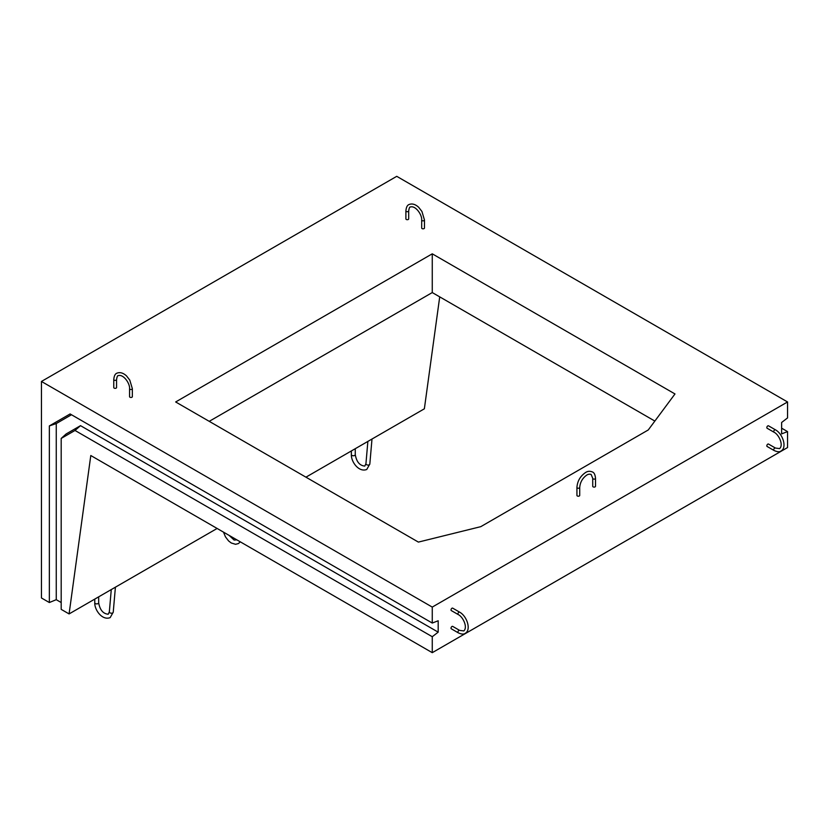 <?xml version="1.0" encoding="UTF-8"?>
<svg xmlns="http://www.w3.org/2000/svg" width="829" height="829" viewBox="0 0 829 829"><rect width="100%" height="100%" fill="white"/><g stroke="black" fill="none" stroke-linecap="round" stroke-linejoin="round"><path stroke-width="1.24" d="M775.416 448.043L768.514 444.064A1.399 0.808 120 0 0 767.809 444.126A1.399 0.808 120 0 0 766.898 445.36A1.399 0.808 120 0 0 767.115 446.479L774.027 450.468A1.399 0.808 120 0 1 773.809 449.349A1.399 0.808 120 0 1 774.721 448.116A1.399 0.808 120 0 1 775.416 448.043L779.602 448.603C783.84 444.935 778.69 434.344 774.027 432.23A1.399 0.808 -60 0 1 773.809 431.111A1.399 0.808 -60 0 1 774.721 429.888A1.399 0.808 -60 0 1 775.416 429.816C782.877 433.795 787.27 447.712 781.001 451.017C779.592 452.147 777.26 451.96 774.027 450.468M775.416 429.816L768.514 425.826A1.399 0.808 120 0 0 767.809 425.899A1.399 0.808 120 0 0 766.898 427.122A1.399 0.808 120 0 0 767.115 428.241L774.027 432.23M459.608 630.382L452.696 626.392A1.399 0.808 120 0 0 452.002 626.465A1.399 0.808 120 0 0 451.09 627.688A1.399 0.808 120 0 0 451.308 628.807L458.209 632.796A1.399 0.808 120 0 1 458.002 631.677A1.399 0.808 120 0 1 458.914 630.444A1.399 0.808 120 0 1 459.608 630.382L463.794 630.931C468.033 627.273 462.872 616.672 458.209 614.558A1.399 0.808 -60 0 1 458.002 613.45A1.399 0.808 -60 0 1 458.914 612.216A1.399 0.808 -60 0 1 459.608 612.144C467.069 616.134 471.463 630.04 465.193 633.346C463.784 634.475 461.452 634.289 458.209 632.796M459.608 612.144L452.696 608.154A1.399 0.808 120 0 0 452.002 608.227A1.399 0.808 120 0 0 451.09 609.46A1.399 0.808 120 0 0 451.308 610.579L458.209 614.558M577.336 495.98A1.399 0.808 0 0 0 578.86 496.156A1.399 0.808 0 0 0 579.72 495.41L579.72 487.431A1.399 0.808 0 0 1 578.86 488.177A1.399 0.808 0 0 1 577.336 488.001A1.399 0.808 0 0 1 576.932 487.431L576.932 495.41A1.399 0.808 0 0 0 577.336 495.98M592.725 478.312L592.725 486.291A1.399 0.808 0 0 0 593.129 486.861A1.399 0.808 0 0 0 594.652 487.037A1.399 0.808 0 0 0 595.512 486.291L595.512 478.312A1.399 0.808 180 0 1 594.652 479.058A1.399 0.808 180 0 1 593.129 478.882A1.399 0.808 180 0 1 592.725 478.312L591.108 474.416C589.678 473.991 588.279 474.178 586.922 474.965C582.58 478.001 580.176 482.157 579.72 487.431M406.303 219.457A1.399 0.808 0 0 0 407.827 219.633A1.399 0.808 0 0 0 408.687 218.887L408.687 210.908A1.399 0.808 0 0 1 408.272 211.478A1.399 0.808 0 0 1 406.303 211.478A1.399 0.808 0 0 1 405.889 210.908L405.889 218.887A1.399 0.808 0 0 0 406.303 219.457M421.681 220.027L421.681 228.006A1.399 0.808 0 0 0 422.541 228.752A1.399 0.808 0 0 0 424.065 228.576A1.399 0.808 0 0 0 424.479 228.006L424.479 220.027A1.399 0.808 180 0 1 424.065 220.597A1.399 0.808 180 0 1 422.541 220.773A1.399 0.808 180 0 1 421.681 220.027C422.189 214.939 415.588 205.177 410.303 207.012C409.681 206.804 409.143 208.1 408.687 210.908M114.174 388.117A1.399 0.808 0 0 0 115.697 388.293A1.399 0.808 0 0 0 116.557 387.547L116.557 379.568A1.399 0.808 0 0 1 116.153 380.138A1.399 0.808 0 0 1 114.174 380.138A1.399 0.808 0 0 1 113.77 379.568L113.77 387.547A1.399 0.808 0 0 0 114.174 388.117M129.562 388.687L129.562 396.666A1.399 0.808 0 0 0 130.422 397.402A1.399 0.808 0 0 0 131.946 397.226A1.399 0.808 0 0 0 132.35 396.666L132.35 388.687A1.399 0.808 180 0 1 131.946 389.257A1.399 0.808 180 0 1 130.422 389.433A1.399 0.808 180 0 1 129.562 388.687C130.07 383.589 123.459 373.827 118.174 375.661C117.563 375.454 117.024 376.76 116.557 379.568M432.261 652.672L432.261 636.713L75.004 430.458L61.191 438.427L61.191 609.367L69.087 613.926L90.796 455.525L432.261 652.672L787.55 447.546L787.55 431.598L781.633 433.878L781.633 422.479L787.55 417.92L787.55 401.961L396.739 176.328L41.45 381.454L41.45 597.978L49.346 602.528L56.258 599.678L61.191 602.528M209.229 421.339L432.261 292.564L654.848 421.07M432.261 636.713L438.189 632.154L438.189 620.766L432.261 623.045L432.261 607.087L41.45 381.454M432.261 607.087L787.55 401.961M418.386 542.093L480.779 526.664L648.247 429.971L674.982 393.951L432.261 253.819L175.665 401.961L418.386 542.093M781.633 428.178L787.55 431.598M305.942 477.172L424.365 408.801L439.712 296.865M69.087 613.926L217.125 528.456M432.261 623.045L70.102 413.951L49.346 425.93L49.346 602.528M71.491 414.749L56.258 423.557L56.258 599.678M61.191 438.427L66.123 433.971L80.517 425.66L438.189 632.154M75.004 430.458L80.517 425.66M49.346 425.93L56.258 423.557M432.261 253.819L432.261 292.564M371.993 439.038L369.827 464.012A1.959 1.233 -175 0 1 369.257 464.789A1.959 1.233 -175 0 1 367.092 464.924A1.959 1.233 -175 0 1 365.941 463.67L364.801 466.095C359.672 465.608 356.501 461.784 355.268 454.624L355.268 448.696M369.827 464.012L366.76 469.483C358.688 472.623 351.019 461.577 351.361 454.624A1.959 1.13 -0 0 0 352.563 455.67A1.959 1.13 -0 0 0 354.698 455.422A1.959 1.13 -0 0 0 355.268 454.624M115.407 587.181L113.241 612.154A1.959 1.233 -175 0 1 112.661 612.932A1.959 1.233 -175 0 1 110.495 613.066A1.959 1.233 -175 0 1 109.345 611.812L108.205 614.237C103.086 613.75 99.905 609.926 98.672 602.766L98.672 596.849M113.241 612.154L110.164 617.626C102.102 620.776 94.423 609.719 94.765 602.766A1.959 1.13 -0 0 0 95.967 603.813A1.959 1.13 -0 0 0 98.102 603.564A1.959 1.13 -0 0 0 98.672 602.766M424.479 220.027L421.93 211.468L418.655 207.26C415.256 204.172 412.003 203.281 408.904 204.587C407.226 205.25 406.22 207.354 405.889 210.908M132.35 388.687L129.801 380.128L126.526 375.91C123.127 372.822 119.884 371.941 116.775 373.247C115.096 373.91 114.091 376.014 113.77 379.568M240.286 541.834L238.462 543.555L235.56 544.301L231.25 542.985L228.576 540.922L225.447 536.84L223.519 532.156M229.125 535.389L234.11 540.052L236.876 539.866M595.512 478.312C595.17 474.737 594.165 472.634 592.507 471.991C589.947 470.934 587.626 471.11 585.523 472.551C580.279 476.136 577.409 481.089 576.932 487.431M351.361 454.624L351.361 450.955M367.869 441.422L365.941 463.67M94.765 602.766L94.765 599.098M111.273 589.564L109.345 611.812"/></g></svg>
